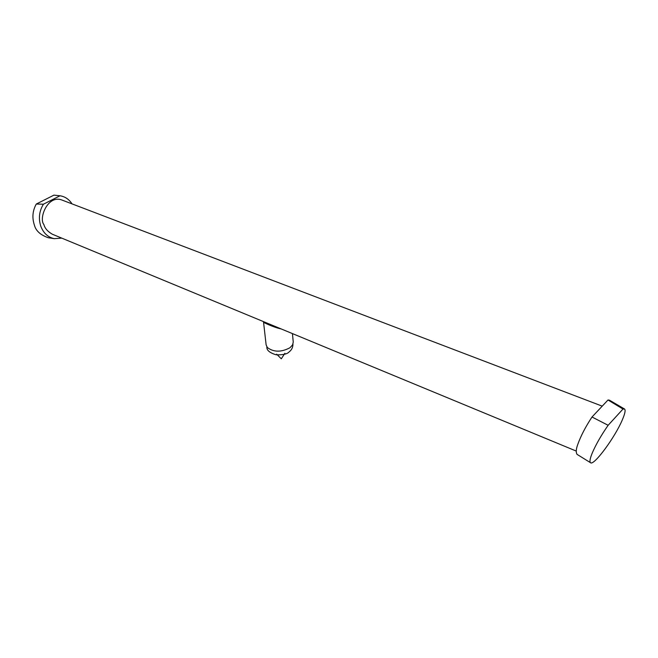 <?xml version="1.0" encoding="UTF-8"?>
<svg xmlns="http://www.w3.org/2000/svg" width="658" height="658" viewBox="0 0 658 658"><rect width="100%" height="100%" fill="white"/><g stroke="black" fill="none" stroke-linecap="round" stroke-linejoin="round"><path stroke-width="0.99" d="M281.18 328.942C273.21 327.281 262.97 322.124 263.562 322.297L266.128 344.882L267.337 347.523C273.736 352.285 281.287 352.351 289.989 347.72L292.604 344.866L293.246 342.028L292.432 333.59M264.121 321.877L271.326 324.855M602.218 406.151L62.502 200.246C47.861 193.871 38.477 218.448 43.897 224.567C44.851 228.301 47.664 231.517 52.319 234.215L52.78 234.404M624.409 408.931L609.448 400.179L608.008 399.99L622.994 409.046L624.549 409.013C625.7 410.074 624.993 413.611 622.427 419.639C615.14 437.2 593.697 466.275 590.506 462.697C589.42 461.76 590.012 458.494 592.299 452.918C595.934 444.463 601.215 435.251 608.14 425.29L592.011 417.007C585.604 426.729 580.907 435.752 577.905 444.076C576.071 448.879 575.783 452.309 577.05 454.365L577.214 454.464M622.994 409.046L608.14 425.29M592.011 417.007L608.008 399.99M61.762 238.122L54.203 238.657C47.935 237.291 43.461 233.129 40.78 226.188C38.328 218.415 39.209 211.086 43.428 204.202L36.28 204.046C32.546 210.766 31.938 217.839 34.446 225.266C35.886 230.843 40.475 234.988 48.215 237.719L48.996 237.834M36.28 204.046L53.923 195.138L60.108 195.796C65.043 196.586 69.016 199.275 72.026 203.873M60.026 195.78L43.428 204.202M292.95 344.126C292.917 347.408 291.65 349.99 289.15 351.874C287.349 354.029 283.014 355.007 276.163 354.81C269.648 352.844 266.539 350.204 266.852 346.873M284.898 353.288L281.303 358.816L276.631 354.16M576.227 451.059L269.081 323.925M265.585 322.486L52.319 234.215M263.562 322.288L263.249 321.515M577.05 454.365L590.506 462.697M48.215 237.719L54.203 238.657"/></g></svg>
